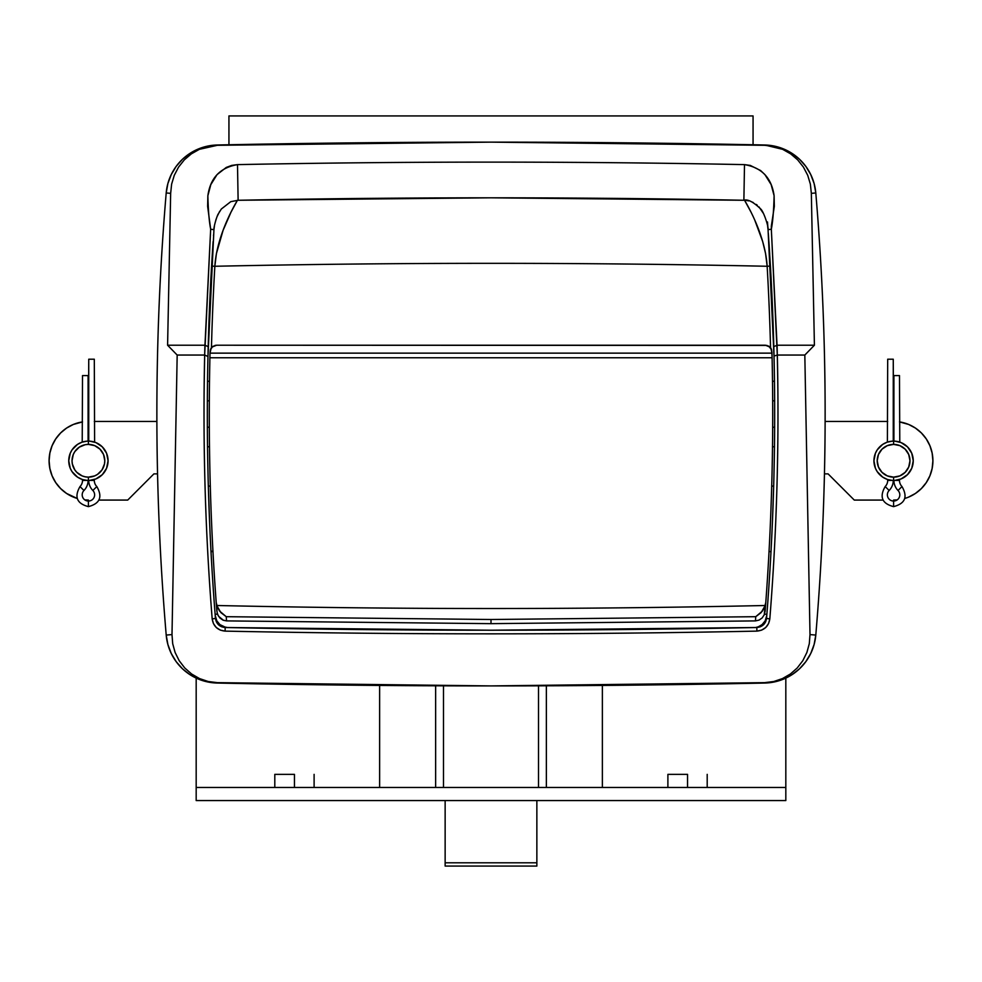 <?xml version="1.0" encoding="UTF-8"?>
<svg xmlns="http://www.w3.org/2000/svg" width="982" height="982" viewBox="0 0 982 982"><rect width="100%" height="100%" fill="white"/><g stroke="black" fill="none" stroke-linecap="round" stroke-linejoin="round"><path stroke-width="1.47" d="M213.106 241.609L211.572 266.085A2570.189 2570.189 0 0 0 208.196 346.658L213.941 229.653L210.676 229.248L207.632 206.355L207.865 195.749L210.799 184.641L217.034 174.624L226.253 167.443L231.727 165.406L237.497 164.62L238.123 200.267L491 197.812L743.877 200.267A13047.466 13047.466 0 0 0 491 197.812A13047.466 13047.466 0 0 0 239.657 200.242M767.666 226.326L768.059 229.665L771.336 229.248L777.044 345.222L814.409 345.222L811.341 193.344L810.371 184.125L807.72 175.312L803.436 167.112L797.715 159.906L790.682 153.879L782.654 149.338L773.853 146.428L764.659 145.299L491 142.132A13103.157 13103.157 0 0 0 217.341 144.992L207.816 146.06L198.646 148.859L190.127 153.278L182.566 159.17L176.208 166.339L171.261 174.55L167.885 183.524L166.204 192.963A52.414 52.414 0 0 1 217.341 144.992A13103.157 13103.157 0 0 1 491 142.132L217.341 145.299L208.172 146.428L199.371 149.325L191.306 153.892L184.297 159.882L178.54 167.136L174.28 175.312L171.617 184.162L170.659 193.344L167.591 345.222L204.956 345.222L210.664 229.248L204.661 355.054L177.177 355.054L171.997 634.581L172.697 643.713L175.115 652.49L179.19 660.702L184.726 667.932L191.613 673.996L199.53 678.574L208.221 681.508L217.353 682.65L491 685.915L764.647 682.65L773.742 681.52L782.445 678.587L790.4 673.996L797.249 667.956L802.822 660.677L806.873 652.502L809.303 643.689L810.003 634.581L804.823 355.054L777.339 355.054C779.291 443.361 776.799 531.323 769.814 618.955L768.55 623.619L765.702 627.51L761.639 630.137L756.889 631.119C579.625 634.74 402.375 634.74 225.111 631.119L220.361 630.137L216.298 627.523L213.45 623.619L212.186 618.955C205.189 531.078 202.697 443.115 204.71 355.054L177.177 355.054L167.591 345.222L204.894 345.222L204.661 355.054C202.697 443.115 205.189 531.078 212.186 618.955L215.451 618.378C208.503 531.213 206.011 443.925 207.963 356.491A2570.189 2570.189 0 0 0 207.521 381.262L207.374 396.998M210.344 486.09L208.331 486.09L209.203 512.469M207.374 431.061L207.521 446.773L209.485 446.773M215.119 614.204L217.538 614.253L215.119 614.204M764.462 614.253L766.881 614.204L764.462 614.253M754.851 220.349L762.646 241.412L765.579 253.54L767.151 266.269A2566.911 2566.911 0 0 1 770.551 347.714A2566.911 2566.911 0 0 0 767.151 266.269A12981.954 12981.954 0 0 0 214.849 266.269A2566.911 2566.911 0 0 0 211.449 347.714A2566.911 2566.911 0 0 1 214.849 266.269L216.408 253.601L223.086 230.328L231.028 212.124L237.435 200.279C238 199.567 216.887 232.648 214.849 266.269A12981.954 12981.954 0 0 1 767.151 266.269L770.428 266.085A2570.189 2570.189 0 0 1 773.791 346.499M769.704 254.08L768.894 241.511M768.476 235.508L768.427 234.845M774.626 396.974L774.479 381.262A2570.189 2570.189 0 0 0 774.037 356.491C775.989 444.122 773.497 531.422 766.549 618.378C765.653 623.889 762.413 626.933 756.827 627.51L491 630.223L225.173 627.51C219.6 626.946 216.359 623.901 215.451 618.378L216.396 621.888L218.544 624.81L221.601 626.774L225.173 627.51L225.111 631.119L225.173 627.51C402.387 631.119 579.613 631.119 756.827 627.51L760.399 626.774L763.456 624.81L765.604 621.876L766.549 618.378L769.814 618.955L766.549 618.378C773.497 531.422 775.989 444.122 774.037 356.491L773.804 346.658A2570.189 2570.189 0 0 0 770.428 266.085L768.341 233.544M774.651 400.816L774.651 427.219L772.687 427.219L774.651 427.219L774.651 400.816L772.687 400.816L774.651 400.816L774.577 389.94M772.515 446.773L774.479 446.773L772.515 446.773L774.479 446.773L774.626 431.037M772.797 512.469L773.509 491.626M771.999 531.385L770.993 551.602L769.029 551.602L770.993 551.602M212.186 618.955C213.389 626.295 217.685 630.346 225.111 631.119C402.375 634.74 579.625 634.74 756.889 631.119C764.315 630.346 768.624 626.295 769.814 618.955C776.799 531.323 779.291 443.361 777.29 355.054L777.106 345.222L814.409 345.222L804.823 355.054L810.003 634.581L815.797 635.072L810.003 634.581L809.303 643.689L806.873 652.502L802.822 660.677L797.249 667.956L790.4 673.996L782.445 678.587L773.742 681.52L764.659 683.055A52.414 52.414 0 0 0 815.797 635.072A2620.627 2620.627 0 0 0 815.797 192.963L811.341 193.344L815.797 192.963A52.414 52.414 0 0 0 764.659 144.992A13103.157 13103.157 0 0 0 491 142.132A13103.157 13103.157 0 0 1 764.659 144.992A52.414 52.414 0 0 1 815.797 192.963A2620.627 2620.627 0 0 1 815.797 635.072A52.414 52.414 0 0 1 764.659 683.055L774.184 681.974L783.354 679.176L791.873 674.769L799.434 668.865L805.792 661.696L810.739 653.484L814.115 644.511L815.797 635.072C822.02 561.52 825.126 487.833 825.126 414.023C825.126 340.202 822.02 266.515 815.797 192.963L814.115 183.524L810.739 174.55L805.792 166.339L799.434 159.17L791.873 153.278L783.354 148.859L774.184 146.06L764.659 144.992L782.654 149.338L790.682 153.879L797.715 159.906L803.436 167.112L807.72 175.312L810.371 184.125L811.341 193.344L814.409 345.222L804.823 355.054L777.29 355.054L771.336 229.248L768.059 229.665L774.037 356.491M772.539 518.877L773.669 486.09L772.711 486.09M774.049 356.675A2570.189 2570.189 0 0 1 774.479 381.262L772.515 381.262M771.324 226.191L771.324 229.248C772.822 221.601 773.742 210.418 774.098 195.7C771.607 177.926 761.737 167.554 744.503 164.62L750.248 165.406L760.62 170.549L764.892 174.587L771.152 184.604L774.098 195.7L774.332 206.318L771.324 226.191M214.248 226.903L213.941 229.665C213.634 226.474 217.403 214.616 218.397 213.757L221.318 209.031L230.795 201.654L238.123 200.267L237.497 164.62C406.499 161.281 575.501 161.281 744.503 164.62C575.501 161.281 406.499 161.281 237.497 164.62C220.189 167.578 210.32 177.951 207.865 195.749C208.233 210.467 209.166 221.637 210.676 229.248L213.941 229.665L214.469 225.59M198.646 148.859L190.127 153.278L198.646 148.859L207.816 146.06L217.341 144.992A52.414 52.414 0 0 0 166.204 192.963C159.98 266.515 156.875 340.202 156.875 414.023C156.875 487.833 159.98 561.52 166.204 635.072L167.885 644.511L171.261 653.484L176.208 661.696L182.566 668.865L190.127 674.769L198.646 679.176L207.816 681.974L217.341 683.055A52.414 52.414 0 0 1 166.204 635.072A2620.627 2620.627 0 0 1 166.204 192.963L170.659 193.344L171.617 184.162L174.28 175.312L178.54 167.136L184.297 159.882L191.306 153.892L199.371 149.325L217.341 145.299L491 142.132L764.659 144.992L774.184 146.06L783.354 148.859L791.873 153.278L783.354 148.859M783.354 679.176L791.873 674.769L783.354 679.176L774.184 681.974L764.659 683.055L491 685.915A13103.157 13103.157 0 0 1 217.341 683.055L208.221 681.508L199.53 678.574L191.613 673.996L184.726 667.932L179.19 660.702L175.115 652.49L172.697 643.713L171.997 634.581L166.204 635.072A52.414 52.414 0 0 0 217.341 683.055A13103.157 13103.157 0 0 0 764.659 683.055A13103.157 13103.157 0 0 1 491 685.915L217.341 683.055L207.816 681.974L198.646 679.176L190.127 674.769L198.646 679.176M177.177 355.054L167.591 345.222L170.659 193.344L166.204 192.963A2620.627 2620.627 0 0 0 166.204 635.072L171.997 634.581L177.177 355.054M755.723 627.535L756.827 627.51L756.889 631.119L756.827 627.51L755.33 627.498M227.431 627.559L227.689 627.559C403.234 631.107 578.766 631.107 754.311 627.559L755.146 627.523M210.97 550.976L212.971 551.602L211.007 551.602L210.872 549.11L210.97 550.976M210.713 546.09L210.504 542.003L210.713 546.09M210.258 537.056L210.001 531.385L210.258 537.056M209.718 525.247L208.331 486.09L210.295 486.09L208.331 486.09M207.46 386.982L207.349 400.816L209.313 400.816L207.349 400.816L207.349 427.219L209.313 427.219L207.349 427.219L207.521 446.773M213.56 234.919L213.511 235.655M207.963 356.491L208.196 346.658L204.956 345.222L208.196 346.658L213.941 229.665L207.963 356.491L204.71 355.054L207.963 356.491C206.011 443.925 208.503 531.213 215.451 618.378M770.428 266.085L767.151 266.269C765.113 232.525 743.988 199.53 744.565 200.279L750.899 211.916M773.669 486.09L771.705 486.09L773.669 486.09M754.311 627.559C578.766 631.107 403.234 631.107 227.689 627.559L223.65 626.786L219.907 624.601L216.813 620.833L215.23 615.493L216.813 620.833L219.907 624.601L225.651 627.351M766.77 615.493L765.187 620.833L762.093 624.601L758.349 626.786L762.093 624.601L765.187 620.833L766.77 615.505M756.349 627.351L758.349 626.786M744.209 200.279L743.877 200.267C747.67 198.965 753.231 201.838 760.571 208.884C763.407 210.86 768.71 226.621 768.059 229.653L767.752 226.916M763.652 213.769L759.025 206.944M757.282 205.25L756.263 204.428M753.182 202.501L750.837 201.494M748.701 200.868L746.234 200.426M768.071 229.8L767.494 221.969M743.877 200.267L744.503 164.62L743.877 200.267L491 197.812L237.914 200.267M219.686 211.326L217.108 216.506M216.187 218.974L215.745 220.336M213.008 242.996L211.572 266.085L214.849 266.269L211.572 266.085A2570.189 2570.189 0 0 0 208.209 346.499M209.485 381.262L207.521 381.262A2570.189 2570.189 0 0 1 207.951 356.675M777.29 355.054L774.258 355.975L777.339 355.054M777.044 345.222L773.804 346.658L777.044 345.222M768.059 229.665L773.804 346.658L768.059 229.678M207.349 400.816L207.349 427.219M774.553 387.829L774.479 381.262M774.54 441.053L774.602 434.707M770.489 347.64L768.611 346.057L771.668 349.85L772.097 357.755L209.903 357.755L210.001 353.139L209.903 357.755C208.123 440.022 210.234 521.602 216.212 602.494L217.525 607.527L219.612 611.086L226.253 616.696L226.547 620.906L223.43 620.293L218.544 616.279L217.182 613.112L216.212 602.494L216.862 611.209C210.934 534.417 208.491 457.219 209.51 379.604C208.491 457.219 210.934 534.417 216.862 611.209L217.771 614.83L219.845 617.936L222.902 620.084L226.547 620.906L491 623.656L491 619.507L226.253 616.696L226.547 620.906L491 623.656L755.453 620.906L759.111 620.072L762.155 617.923L764.229 614.83L765.138 611.209C771.079 534.036 773.521 456.826 772.49 379.604C773.521 456.826 771.079 534.036 765.138 611.209L765.788 602.494C771.778 521.381 773.877 439.801 772.097 357.755L209.903 357.755C208.123 440.022 210.234 521.602 216.212 602.494L216.764 605.501C399.588 609.527 582.412 609.527 765.236 605.501L764.229 614.83L762.155 617.923L759.111 620.072L755.453 620.906L755.747 616.696L491 619.507L491 623.656L755.453 620.906L755.747 616.696L761.16 612.584L765.236 605.501C582.412 609.527 399.588 609.527 216.764 605.501L220.84 612.584L226.253 616.696L491 619.507L755.747 616.696L762.388 611.086L764.475 607.527L765.788 602.494C771.778 521.381 773.877 439.801 772.097 357.755L771.999 353.139L210.001 353.139L210.32 349.862L212.689 346.511M767.04 345.431L216.592 345.222L765.408 345.222L769.004 346.302L770.796 348.058L771.999 353.139L210.001 353.139L211.204 348.058L212.996 346.302L216.592 345.222L214.96 345.431M771.987 352.869L771.975 352.022M772.355 370.766L772.147 360.001M765.42 345.222L769.986 347.088L771.41 349.162L771.999 353.139M209.853 359.989L209.645 370.766M210.001 353.139L210.59 349.162L212.014 347.088L216.592 345.222M211.02 348.328L210.32 349.862M771.668 349.85L770.968 348.315M190.127 153.278L182.566 159.17L176.208 166.339L171.261 174.55L167.885 183.524L166.204 192.963C159.98 266.515 156.875 340.202 156.875 414.023C156.875 487.833 159.98 561.52 166.204 635.072L167.885 644.511L171.261 653.484L176.208 661.696L182.566 668.865L190.127 674.769L182.566 668.865L176.208 661.696L171.261 653.484M791.873 674.769L799.434 668.865L805.792 661.696L810.739 653.484L814.115 644.511L815.797 635.072C822.02 561.52 825.126 487.833 825.126 414.023C825.126 340.202 822.02 266.515 815.797 192.963L814.115 183.524L810.739 174.55L805.792 166.339L799.434 159.17L791.873 153.278L799.434 159.17L805.792 166.339L810.739 174.55M815.797 635.072C822.02 561.52 825.126 487.833 825.126 414.023C825.126 340.202 822.02 266.515 815.797 192.963M166.204 192.963C159.98 266.515 156.875 340.202 156.875 414.023C156.875 487.833 159.98 561.52 166.204 635.072M687.547 774.356L687.547 787.454L687.547 774.356L667.895 774.356L687.547 774.356M294.453 774.356L294.453 787.454L294.453 774.356L274.8 774.356L294.453 774.356M785.821 787.454L785.821 678.108L785.821 787.454L196.179 787.454L785.821 787.454L785.821 800.563L785.821 787.454M196.179 678.108L196.179 800.563L785.821 800.563L196.179 800.563L196.179 678.108M379.629 685.436L379.629 787.454L379.629 685.436M602.371 685.436L602.371 787.454L602.371 685.436M435.64 685.792L435.64 787.454L435.64 685.792M538.504 685.829L538.504 787.454L538.504 685.829M443.496 787.454L443.496 685.829L443.496 787.454M546.36 787.454L546.36 685.792L546.36 787.454M80.745 422.211L73.368 424.445L66.567 428.078L60.614 432.964L55.728 438.929L52.095 445.718L49.861 453.095L49.1 460.767L49.861 468.439L52.095 475.804L55.728 482.604L60.614 488.557L66.567 493.443L77.185 498.439A39.305 39.305 0 0 1 82.513 421.904L73.368 424.445M156.875 421.45L94.309 421.45L156.875 421.45M88.736 421.45L88.085 421.45A39.305 39.305 0 0 1 88.405 421.45L88.736 421.45M52.095 445.718L49.861 453.095M60.614 488.557L66.567 493.443M73.368 497.076L77.185 498.439M84.808 499.912L88.405 500.071A39.305 39.305 0 0 1 84.808 499.912M98.973 500.071L127.721 500.071L153.929 473.864L157.55 473.864L153.929 473.864L127.721 500.071L98.973 500.071M825.126 421.45L887.691 421.45L825.126 421.45M893.264 421.45L893.915 421.45A39.305 39.305 0 0 0 893.595 421.45L893.264 421.45M904.815 498.439A39.305 39.305 0 0 0 899.487 421.904L908.632 424.445L915.433 428.078L921.386 432.964L926.272 438.929L929.905 445.718L932.139 453.095L932.9 460.767L932.139 468.439L929.905 475.804L926.272 482.604L921.386 488.557L915.433 493.443L908.632 497.076M897.192 499.912L893.595 500.071A39.305 39.305 0 0 0 897.192 499.912M883.027 500.071L854.279 500.071L828.072 473.864L824.45 473.864L828.072 473.864L854.279 500.071L883.027 500.071M901.255 422.211L908.632 424.445M929.905 445.718L932.139 453.095M921.386 488.557L915.433 493.443M88.085 441.114L88.085 375.59L88.405 444.38A16.375 16.375 0 0 1 104.792 460.767A16.375 16.375 0 0 1 88.405 477.142L88.405 480.419A19.652 19.652 0 0 0 108.069 460.767A19.652 19.652 0 0 0 88.405 441.114A19.652 19.652 0 0 1 108.069 460.767A19.652 19.652 0 0 1 88.405 480.419A19.652 19.652 0 0 1 68.752 460.767A19.652 19.652 0 0 1 88.405 441.114L88.736 359.216L88.736 441.114M89.693 480.382L95.929 478.921L102.312 474.662L106.572 468.291L108.069 460.767L106.572 453.242L102.312 446.871L95.929 442.6L89.693 441.151M88.405 480.419L88.405 477.142A16.375 16.375 0 0 1 72.03 460.767A16.375 16.375 0 0 1 88.405 444.38L85.213 444.699L79.309 447.141L74.792 451.659L73.282 454.494L72.03 460.767L72.349 463.958L74.792 469.862L76.829 472.342L82.144 475.902L85.213 476.822L88.405 477.142L94.677 475.902L97.513 474.38L102.03 469.862L104.473 463.958L104.792 460.767L103.54 454.494L99.992 449.179L94.677 445.632L88.405 444.38L88.405 441.114A19.652 19.652 0 0 0 68.752 460.767A19.652 19.652 0 0 0 88.405 480.419L88.085 480.419A14.337 14.337 0 0 1 83.973 490.472A14.337 14.337 0 0 0 88.085 480.419L82.513 480.419L88.085 480.419M87.128 441.151L81.985 442.195M82.967 479.646L87.128 480.382M94.309 359.216L88.736 359.216L94.309 359.216L94.603 442.109M88.736 480.419L94.309 480.419L88.736 480.419A14.337 14.337 0 0 0 92.848 490.472L96.825 486.569A8.777 8.777 0 0 1 94.309 480.419A8.777 8.777 0 0 0 96.825 486.569L92.848 490.472A14.337 14.337 0 0 1 88.736 480.419L88.417 480.419M82.513 480.419A8.777 8.777 0 0 1 79.996 486.569A8.777 8.777 0 0 0 82.513 480.419L82.218 479.412M81.862 479.302L77.492 477.105L72.067 471.679L70.25 468.291L68.752 460.767L70.25 453.242L72.067 449.842L77.492 444.416L81.862 442.231M82.218 442.109L82.513 375.59L88.085 375.59L82.513 375.59M97.513 447.141L99.992 449.179M102.03 469.862L99.992 472.342M79.309 474.38L76.829 472.342M74.792 451.659L76.829 449.179M84.759 441.446L82.967 441.875M90.933 441.274L88.405 441.114M94.456 442.06L92.062 441.446M893.915 480.419L899.487 480.419A8.777 8.777 0 0 0 902.004 486.569L898.027 490.472A14.337 14.337 0 0 1 893.915 480.419A14.337 14.337 0 0 0 898.027 490.472L902.004 486.569A8.777 8.777 0 0 1 899.487 480.419L893.595 480.419L893.595 477.142A16.375 16.375 0 0 1 877.208 460.767A16.375 16.375 0 0 1 893.595 444.38L887.323 445.632L882.008 449.179L878.46 454.494L877.208 460.767L878.46 467.027L882.008 472.342L887.323 475.902L893.595 477.142L899.856 475.902L905.171 472.342L908.718 467.027L909.97 460.767L908.718 454.494L905.171 449.179L899.856 445.632L893.595 444.38L893.595 441.114L893.595 444.38A16.375 16.375 0 0 1 909.97 460.767A16.375 16.375 0 0 1 893.595 477.142L893.595 480.419A19.652 19.652 0 0 0 913.248 460.767A19.652 19.652 0 0 0 893.595 441.114A19.652 19.652 0 0 1 913.248 460.767A19.652 19.652 0 0 1 893.595 480.419A19.652 19.652 0 0 1 873.931 460.767A19.652 19.652 0 0 1 893.595 441.114L893.915 375.59L893.915 441.114M894.884 480.382L901.108 478.921L907.491 474.662L911.75 468.291L913.248 460.767L911.75 453.242L907.491 446.871L901.108 442.6L894.872 441.151M892.307 441.151L887.163 442.195M888.145 479.646L892.307 480.382M899.487 375.59L893.915 375.59L899.487 375.59L899.782 442.109M896.112 441.274L893.595 441.114A19.652 19.652 0 0 0 873.931 460.767A19.652 19.652 0 0 0 893.595 480.419L887.691 480.419A8.777 8.777 0 0 1 885.175 486.569L889.152 490.472A14.337 14.337 0 0 0 893.264 480.419A14.337 14.337 0 0 1 889.152 490.472L885.175 486.569A8.777 8.777 0 0 0 887.691 480.419L893.264 480.419M887.691 480.419L887.397 479.412M887.053 479.302L882.671 477.105L877.245 471.679L875.428 468.291L873.931 460.767L875.428 453.242L877.245 449.842L882.671 444.416L887.053 442.231M887.397 442.109L887.691 359.216L893.264 359.216L887.691 359.216M893.264 441.114L893.264 359.216L893.583 441.114M902.691 447.141L905.171 449.179M907.208 469.862L905.171 472.342M884.487 474.38L882.008 472.342M879.97 451.659L882.008 449.179M889.95 441.446L888.145 441.875M899.635 442.06L897.241 441.446M92.848 490.472A6.223 6.223 0 0 1 88.405 501.053L88.405 506.626L88.405 501.053A6.223 6.223 0 0 1 83.973 490.472L79.996 486.569L83.973 490.472A6.223 6.223 0 0 0 88.405 501.053A6.223 6.223 0 0 0 92.848 490.472M902.004 486.569C907.933 496.917 905.134 503.606 893.595 506.626L893.595 501.053A6.223 6.223 0 0 1 889.152 490.472A6.223 6.223 0 0 0 893.595 501.053L893.595 506.626C882.045 503.606 879.246 496.917 885.175 486.569M898.027 490.472A6.223 6.223 0 0 1 893.595 501.053A6.223 6.223 0 0 0 898.027 490.472M536.859 866.075L445.141 866.075L536.859 866.075L536.859 862.797L445.141 862.797L445.141 800.563L445.141 866.075L445.141 862.797L536.859 862.797L536.859 866.075M536.859 800.563L536.859 862.797L536.859 800.563M228.941 115.925L753.059 115.925L228.941 115.925L228.941 144.747L228.941 115.925M753.059 144.747L753.059 115.925L753.059 144.747M707.2 787.454L707.2 774.356M314.105 787.454L314.105 774.356M274.8 787.454L274.8 774.356M667.895 787.454L667.895 774.356M79.996 486.569C74.067 496.917 76.866 503.606 88.405 506.626C99.955 503.606 102.754 496.917 96.825 486.569"/></g></svg>
